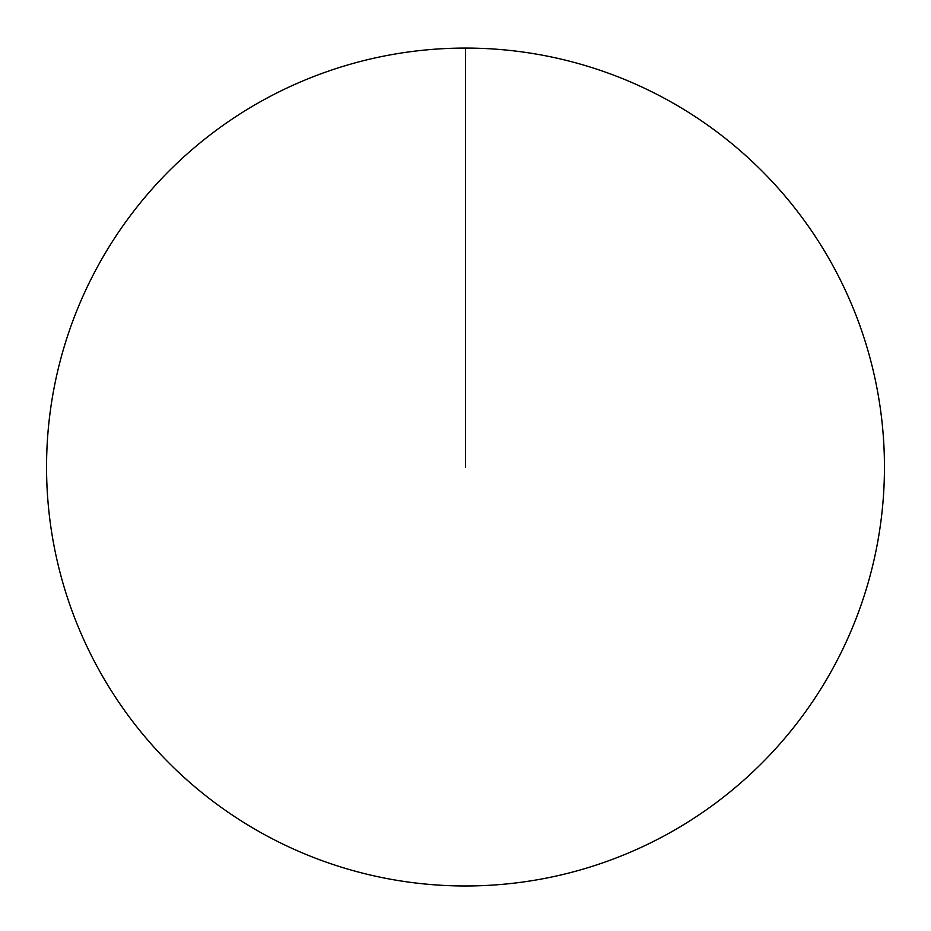 <?xml version="1.0" encoding="UTF-8"?>
<svg xmlns="http://www.w3.org/2000/svg" width="931" height="931" viewBox="0 0 931 931"><rect width="100%" height="100%" fill="white"/><g stroke="black" fill="none" stroke-linecap="round" stroke-linejoin="round"><path stroke-width="1.4" d="M46.55 467.025A418.95 418.95 0 0 1 674.975 104.202A418.95 418.95 0 0 1 674.975 829.847A418.95 418.95 0 0 1 46.55 467.025M465.5 48.075L465.5 467.025"/></g></svg>
